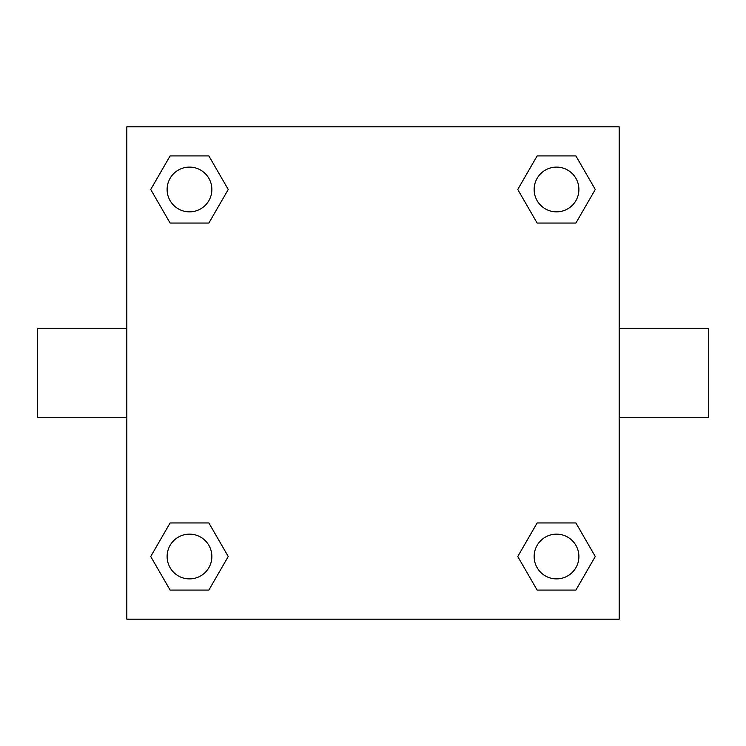 <?xml version="1.0" encoding="UTF-8"?>
<svg xmlns="http://www.w3.org/2000/svg" width="746" height="746" viewBox="0 0 746 746"><rect width="100%" height="100%" fill="white"/><g stroke="black" fill="none" stroke-linecap="round" stroke-linejoin="round"><path stroke-width="1.12" d="M208.861 223.054L170.107 223.054L150.72 189.484L170.107 155.914L208.861 155.914L228.248 189.484L208.861 223.054L170.107 223.054L192.067 223.054M192.067 522.946L208.861 522.946L228.248 556.516L208.861 590.086L170.107 590.086L150.72 556.516L170.107 522.946L208.861 522.946M553.933 223.054L537.139 223.054L517.752 189.484L537.139 155.914L575.893 155.914L595.28 189.484L575.893 223.054L537.139 223.054M537.139 522.946L575.893 522.946L595.28 556.516L575.893 590.086L537.139 590.086L517.752 556.516L537.139 522.946L575.893 522.946L553.933 522.946M619.18 417.76L708.7 417.76L708.7 328.24L619.18 328.24M126.82 328.24L37.3 328.24L37.3 417.76L126.82 417.76M126.82 126.82L619.18 126.82L619.18 619.18L126.82 619.18L126.82 126.82M575.893 590.086L537.139 590.086L575.893 590.086M578.896 556.516A22.38 22.38 0 0 0 545.326 537.139A22.38 22.38 0 0 0 545.326 575.893A22.38 22.38 0 0 0 578.896 556.516M208.861 590.086L170.107 590.086L208.861 590.086M211.864 556.516A22.38 22.38 0 0 0 178.294 537.139A22.38 22.38 0 0 0 178.294 575.893A22.38 22.38 0 0 0 211.864 556.516M537.139 155.914L575.893 155.914L537.139 155.914M578.896 189.484A22.38 22.38 0 0 0 545.326 170.107A22.38 22.38 0 0 0 545.326 208.861A22.38 22.38 0 0 0 578.896 189.484M170.107 155.914L208.861 155.914L170.107 155.914M211.864 189.484A22.38 22.38 0 0 0 178.294 170.107A22.38 22.38 0 0 0 178.294 208.861A22.38 22.38 0 0 0 211.864 189.484"/></g></svg>
